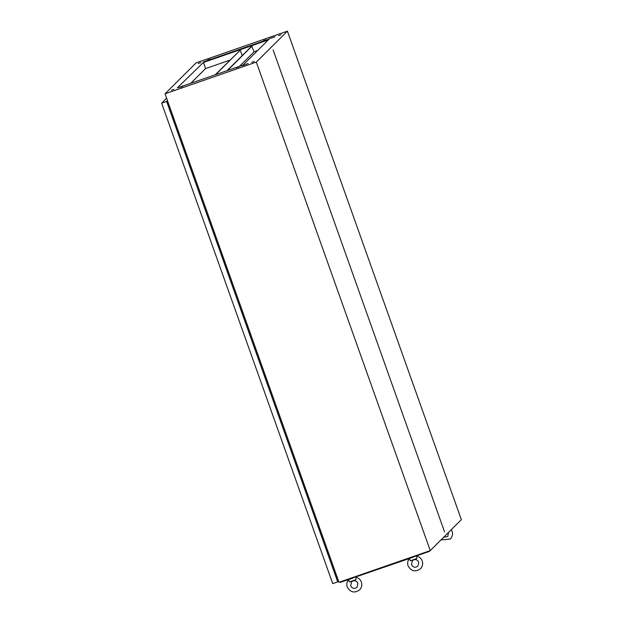 <?xml version="1.0" encoding="UTF-8"?>
<svg xmlns="http://www.w3.org/2000/svg" width="623" height="623" viewBox="0 0 623 623"><rect width="100%" height="100%" fill="white"/><g stroke="black" fill="none" stroke-linecap="round" stroke-linejoin="round"><path stroke-width="0.93" d="M236.265 67.806L238.85 66.902L236.265 67.806M242.347 65.695L244.932 64.784L242.347 65.695M245.587 64.449L248.172 63.538L245.587 64.449M278.52 35.612L281.105 34.709L278.52 35.612M272.43 37.73L275.023 36.819L272.43 37.73M269.588 38.595L272.173 37.684L269.588 38.595M263.498 40.705L266.083 39.794L263.498 40.705M207.521 60.151L210.107 59.24L207.521 60.151M198.2 63.515L200.785 62.604L198.2 63.515M180.281 87.251L182.874 86.34L180.281 87.251M171.348 90.234L173.942 89.323L171.348 90.234M251.669 62.331L254.254 61.42L251.669 62.331M257.681 50.486L254.067 51.74M230.004 60.104L205.497 68.616L190.778 83.256M268.482 39.74L203.534 62.3L205.497 68.616M203.534 62.3L177.251 87.96L242.962 65.135L269.113 39.109L203.402 61.934M430.259 550.607L338.99 582.303L165.04 93.8L196.136 62.853L287.405 31.15L461.355 519.66L430.259 550.607L256.31 62.098L287.405 31.15M165.04 93.8L256.31 62.098M444.549 531.886L273.115 49.871L444.549 531.886M334.816 573.549L335.727 573.144M169.261 108.612L170.227 108.371M268.272 39.95L203.324 62.502M348.919 579.281L348.374 579.499L349.487 581.937L355.974 579.686L355.834 577.225M354.931 577.085L349.121 579.25M339.979 581.96L340.197 582.357L351.886 578.494L354.931 577.015M409.903 557.967L409.218 558.364L410.339 560.801L416.818 558.551L416.678 556.09M416 555.965L409.965 558.115M355.741 576.96L412.73 557.367L415.775 555.88M173.474 118.65L172.89 116.594L173.474 118.65L172.906 118.853M172.921 118.907L173.864 118.58M178.645 132.014L177.711 132.341M327.153 550.249L326.569 548.185L327.153 550.249L326.592 550.444M326.608 550.506L327.55 550.179M332.332 563.613L331.389 563.94M250.314 334.45L249.73 332.386L250.314 334.45L249.745 334.652M249.768 334.707L250.703 334.38M255.492 347.813L254.55 348.14M338.367 580.558L337.588 581.337L166.855 101.868L167.634 101.09M338.538 581.049L337.713 581.874L166.629 101.432L167.462 100.607M337.713 581.874L332.721 583.611L161.645 103.161L166.614 98.216M166.629 101.432L161.645 103.161M337.604 578.409L336.825 579.18M430.135 550.646L429.411 551.371L416.585 555.825M429.411 551.371L429.73 550.787M357.259 576.431L358.895 575.862M215.651 74.62L240.237 50.152L242.183 55.626M240.237 50.152L215.285 74.744M239.458 66.35L254.083 51.795L251.676 46.18L227.091 70.64M227.457 70.516L252.042 46.055M169.627 106.681L168.849 107.46M169.596 106.603L168.817 107.374M357.945 583.292C356.317 580.48 354.191 579.974 351.559 581.781L350.663 585.791C352.291 588.61 354.417 589.117 357.049 587.302L357.945 583.292M348.491 579.756C346.801 581.944 346.388 584.366 347.237 587.014C350.352 592.45 354.479 593.408 359.611 589.88C361.706 587.629 362.29 585.02 361.371 582.077C360.359 579.491 358.505 577.871 355.819 577.21L355.71 576.882M418.788 562.156C417.161 559.345 415.035 558.839 412.403 560.645L411.507 564.656C413.135 567.475 415.261 567.981 417.893 566.167L418.788 562.156M409.334 558.621C407.652 560.809 407.232 563.231 408.081 565.879C411.196 571.314 415.323 572.272 420.463 568.744C422.55 566.494 423.134 563.885 422.215 560.941C421.203 558.356 419.349 556.736 416.662 556.074L416.561 555.747M443.631 537.291L447.75 536.458L448.607 532.346M440.944 539.977L450.312 539.035C452.407 536.785 452.991 534.176 452.072 531.232L451.301 529.667M172.89 116.594L172.189 116.836M326.569 548.185L325.868 548.427M249.73 332.386L249.029 332.635"/></g></svg>
